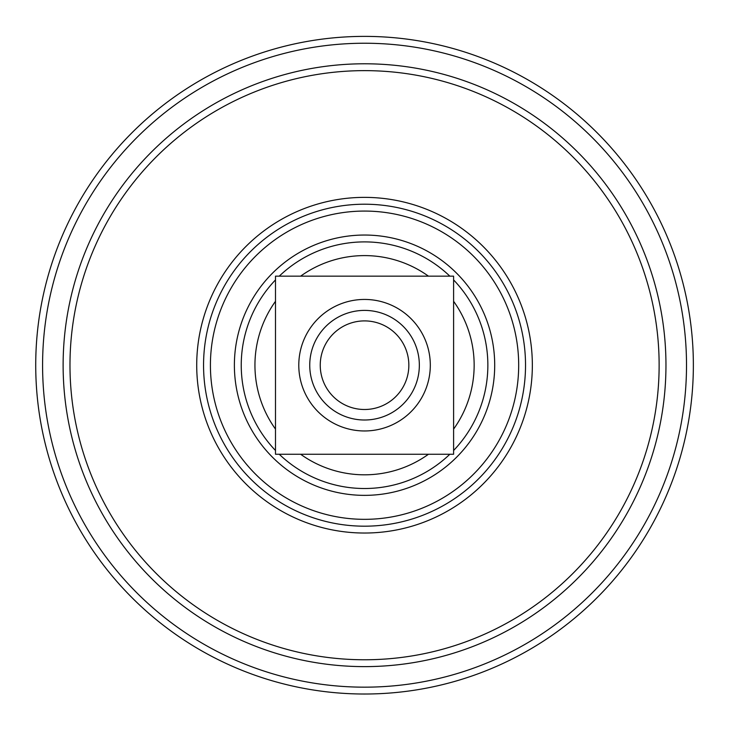 <?xml version="1.0" encoding="UTF-8"?>
<svg xmlns="http://www.w3.org/2000/svg" width="730" height="730" viewBox="0 0 730 730"><rect width="100%" height="100%" fill="white"/><g stroke="black" fill="none" stroke-linecap="round" stroke-linejoin="round"><path stroke-width="1.09" d="M678.261 266.696A328.819 328.819 0 0 0 266.039 51.483A328.819 328.819 0 0 0 50.826 463.705A328.819 328.819 0 0 0 463.048 678.918A328.819 328.819 0 0 0 678.261 266.696A328.819 328.819 0 0 0 266.039 51.483A328.819 328.819 0 0 0 50.826 463.705A328.819 328.819 0 0 0 463.048 678.918A328.819 328.819 0 0 0 678.261 266.696M454.845 652.775A301.417 301.417 0 0 0 652.118 274.909A301.417 301.417 0 0 0 274.252 77.626A301.417 301.417 0 0 0 76.969 455.502A301.417 301.417 0 0 0 454.845 652.775M518.136 316.975A160.983 160.983 0 0 0 316.318 211.609A160.983 160.983 0 0 0 210.952 413.426A160.983 160.983 0 0 0 412.769 518.793A160.983 160.983 0 0 0 518.136 316.975A160.983 160.983 0 0 0 316.318 211.609A160.983 160.983 0 0 0 210.952 413.426A160.983 160.983 0 0 0 412.769 518.793A160.983 160.983 0 0 0 518.136 316.975M279.262 454.261A123.306 123.306 0 0 0 449.835 454.261M453.604 450.492A123.306 123.306 0 0 0 453.604 279.918M449.835 276.15A123.306 123.306 0 0 0 279.262 276.15M275.493 279.918A123.306 123.306 0 0 0 275.493 450.492M364.544 495.36A130.159 130.159 0 0 1 251.823 300.121A130.159 130.159 0 0 1 477.265 300.121A130.159 130.159 0 0 1 364.544 495.36M364.544 420.005A54.805 54.805 0 0 0 412.003 337.798A54.805 54.805 0 0 0 317.085 337.798A54.805 54.805 0 0 0 364.544 420.005M364.544 409.503A44.293 44.293 0 0 1 326.182 343.054A44.293 44.293 0 0 1 402.905 343.054A44.293 44.293 0 0 1 364.544 409.503M428.446 454.261A109.609 109.609 0 0 1 300.651 454.261M275.493 429.094A109.609 109.609 0 0 1 275.493 301.308M300.651 276.15A109.609 109.609 0 0 1 428.446 276.15M453.604 301.308A109.609 109.609 0 0 1 453.604 429.094M364.544 454.261L275.493 454.261L275.493 276.15L453.604 276.15L453.604 454.261L364.544 454.261M364.544 430.965A65.764 65.764 0 0 0 421.502 332.323A65.764 65.764 0 0 0 307.595 332.323A65.764 65.764 0 0 0 364.544 430.965M460.995 672.385A321.966 321.966 0 0 0 671.728 268.749A321.966 321.966 0 0 0 268.093 58.026A321.966 321.966 0 0 0 57.369 461.652A321.966 321.966 0 0 0 460.995 672.385M452.792 646.242A294.564 294.564 0 0 0 334.723 72.151A294.564 294.564 0 0 0 76.02 424.541A294.564 294.564 0 0 0 452.792 646.242M414.822 525.326A167.836 167.836 0 0 0 347.553 198.232A167.836 167.836 0 0 0 200.157 399.009A167.836 167.836 0 0 0 414.822 525.326M410.716 512.259A154.13 154.13 0 0 0 511.602 319.028A154.13 154.13 0 0 0 318.371 218.151A154.13 154.13 0 0 0 217.494 411.373A154.13 154.13 0 0 0 410.716 512.259"/></g></svg>
